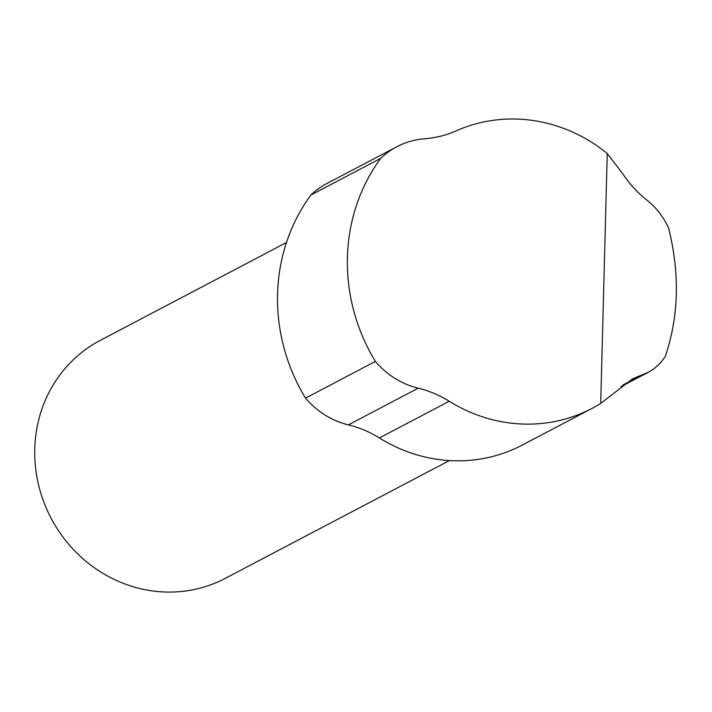 <?xml version="1.0" encoding="UTF-8"?>
<svg xmlns="http://www.w3.org/2000/svg" width="712" height="712" viewBox="0 0 712 712"><rect width="100%" height="100%" fill="white"/><g stroke="black" fill="none" stroke-linecap="round" stroke-linejoin="round"><path stroke-width="1.07" d="M592.028 408.394L522.181 445.098A154.575 145.061 -117.7 0 1 379.389 437.951A107.53 100.917 62.3 0 0 348.382 424.877A80.643 75.686 -117.7 0 1 305.546 398.124L375.393 361.411A80.643 75.686 62.3 0 0 418.22 388.173A107.53 100.917 -117.7 0 1 449.236 401.248A154.575 145.061 62.3 0 0 592.028 408.394A154.575 145.061 62.3 0 0 600.706 403.419L632.576 378.846L648.748 372.056L654.017 368.745L659.988 363.405L665.142 356.863C678.883 316.618 680.005 273.586 668.524 227.778C663.086 216.395 655.948 207.219 647.092 200.259C637.729 192.952 629.461 183.901 622.279 173.105L607.247 153.498A154.575 145.061 62.3 0 0 456.312 130.812A107.53 100.917 -117.7 0 1 424.752 138.751A80.643 75.686 62.3 0 0 396.851 146.743A80.643 75.686 62.3 0 0 380.706 158.367L310.868 195.07A80.643 75.686 -117.7 0 1 327.004 183.456L396.851 146.743M375.393 361.411A181.453 170.293 -117.7 0 1 380.706 158.367M600.706 403.419L607.247 153.498M305.546 398.124A181.453 170.293 -117.7 0 1 310.868 195.07M449.397 460.575L225.223 578.393A134.408 126.14 -117.7 0 1 51.033 518.105A134.408 126.14 -117.7 0 1 100.161 340.434L286.473 242.516M642.527 374.663L623.32 384.756M449.236 401.248L379.389 437.951M418.22 388.173L348.382 424.877M648.748 372.056L620.917 386.678"/></g></svg>

